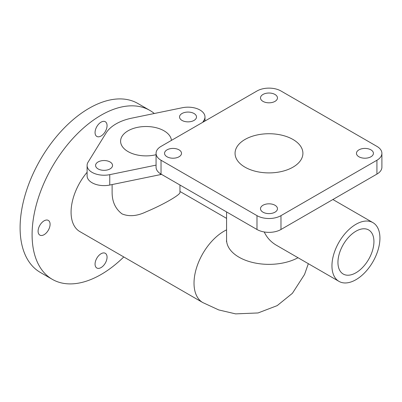 <?xml version="1.0" encoding="UTF-8"?>
<svg xmlns="http://www.w3.org/2000/svg" width="402" height="402" viewBox="0 0 402 402"><rect width="100%" height="100%" fill="white"/><g stroke="black" fill="none" stroke-linecap="round" stroke-linejoin="round"><path stroke-width="0.6" d="M156.066 165.127L109.756 174.659A16.964 9.794 180 0 1 87.098 165.438L87.098 175.825A16.964 9.794 0 0 0 109.756 185.051L160.282 174.649A42.406 24.482 0 0 0 161.529 174.378M98.063 168.9A8.482 4.894 180 0 1 95.581 165.438A8.482 4.894 180 0 1 104.063 160.539A8.482 4.894 180 0 1 112.54 165.438A8.482 4.894 180 0 1 107.304 169.961A8.482 4.894 180 0 1 98.063 168.9M182.026 120.424A8.482 4.894 180 0 1 179.538 116.962A8.482 4.894 180 0 1 188.02 112.068A8.482 4.894 180 0 1 196.503 116.962A8.482 4.894 180 0 1 191.267 121.484A8.482 4.894 180 0 1 182.026 120.424M87.098 165.438A16.964 9.794 180 0 1 88.083 162.147L106.098 132.977A42.406 24.482 180 0 1 131.801 118.138L182.322 107.736A16.964 9.794 180 0 1 204.985 116.962A16.964 9.794 180 0 1 204 120.253L202.719 122.329M373.935 241.612A25.442 14.688 -60 0 1 362.825 267.214A25.442 14.688 -60 0 1 343.218 274.033A25.442 14.688 -60 0 1 343.218 244.652A25.442 14.688 -60 0 1 368.664 229.964A25.442 14.688 -60 0 1 373.935 241.612M107.058 125.62A8.482 4.894 -60 0 1 103.359 134.152A8.482 4.894 -60 0 1 96.822 136.429A8.482 4.894 -60 0 1 95.063 132.544A8.482 4.894 -60 0 1 98.766 124.007A8.482 4.894 -60 0 1 105.304 121.736A8.482 4.894 -60 0 1 107.058 125.62M87.098 172.287A42.406 24.482 120 0 0 71.074 212.181A42.406 24.482 120 0 0 79.857 231.592L202.799 302.575A42.406 24.482 -60 0 1 194.02 283.159A42.406 24.482 -60 0 1 226.577 229.864M50.084 224.301A8.482 4.894 -60 0 1 46.386 232.833A8.482 4.894 -60 0 1 39.848 235.105A8.482 4.894 -60 0 1 38.089 231.225A8.482 4.894 -60 0 1 41.793 222.688A8.482 4.894 -60 0 1 48.33 220.417A8.482 4.894 -60 0 1 50.084 224.301M107.058 257.195A8.482 4.894 -60 0 1 103.359 265.727A8.482 4.894 -60 0 1 96.822 267.998A8.482 4.894 -60 0 1 95.063 264.119A8.482 4.894 -60 0 1 98.766 255.582A8.482 4.894 -60 0 1 105.304 253.31A8.482 4.894 -60 0 1 107.058 257.195M123.776 256.948A97.535 56.31 -60 0 1 52.295 279.335A97.535 56.31 -60 0 1 32.095 234.688A97.535 56.31 -60 0 1 74.666 136.529A97.535 56.31 -60 0 1 149.83 110.399A97.535 56.31 -60 0 1 154.303 113.505M149.83 110.399L137.836 103.475A97.535 56.31 120 0 0 62.677 129.605A97.535 56.31 120 0 0 20.1 227.763A97.535 56.31 120 0 0 40.3 272.41L52.295 279.335M179.965 185.02L179.965 192.287C181.121 194.377 163.287 204.673 146.042 211.869C137.122 216.12 129.127 216.804 122.052 213.909C115.404 208.879 112.093 201.668 112.118 192.282L112.118 184.563M338.981 281.38A33.924 19.587 -60 0 1 331.951 265.848A33.924 19.587 -60 0 1 346.76 231.708A33.924 19.587 -60 0 1 372.905 222.618A33.924 19.587 -60 0 1 379.93 238.15A33.924 19.587 -60 0 1 365.122 272.29A33.924 19.587 -60 0 1 338.981 281.38L276.747 245.446C271.109 242.225 266.933 237.733 264.225 231.964M167.031 156.78A8.482 4.894 180 0 1 164.549 153.318A8.482 4.894 180 0 1 173.026 148.418A8.482 4.894 180 0 1 181.508 153.318A8.482 4.894 180 0 1 176.272 157.84A8.482 4.894 180 0 1 167.031 156.78M262.983 101.379A8.482 4.894 180 0 1 260.501 97.917A8.482 4.894 180 0 1 268.983 93.023A8.482 4.894 180 0 1 277.465 97.917A8.482 4.894 180 0 1 272.229 102.445A8.482 4.894 180 0 1 262.983 101.379M358.941 156.78A8.482 4.894 180 0 1 356.458 153.318A8.482 4.894 180 0 1 364.936 148.418A8.482 4.894 180 0 1 373.418 153.318A8.482 4.894 180 0 1 368.182 157.84A8.482 4.894 180 0 1 358.941 156.78M262.983 212.181A8.482 4.894 180 0 1 260.501 208.718A8.482 4.894 180 0 1 268.983 203.819A8.482 4.894 180 0 1 277.465 208.718A8.482 4.894 180 0 1 272.229 213.241A8.482 4.894 180 0 1 262.983 212.181M156.066 153.318L156.066 167.167A16.964 9.794 0 0 0 161.031 174.091L256.989 229.492A16.964 9.794 0 0 0 280.978 229.492L376.93 174.091A16.964 9.794 0 0 0 381.9 167.167L381.9 153.318A16.964 9.794 180 0 1 376.93 160.242L280.978 215.643A16.964 9.794 180 0 1 256.989 215.643L161.031 160.242A16.964 9.794 180 0 1 156.066 153.318A16.964 9.794 180 0 1 161.031 146.393L256.989 90.993A16.964 9.794 180 0 1 280.978 90.993L376.93 146.393A16.964 9.794 180 0 1 381.9 153.318M156.066 154.7A25.442 14.688 180 0 1 128.047 151.589A25.442 14.688 180 0 1 120.595 141.197A25.442 14.688 180 0 1 145.333 126.514A25.442 14.688 180 0 1 171.443 140.383M244.994 167.167A33.924 19.587 180 0 1 235.059 153.318A33.924 19.587 180 0 1 268.983 133.73A33.924 19.587 180 0 1 302.907 153.318A33.924 19.587 180 0 1 281.963 171.413A33.924 19.587 180 0 1 244.994 167.167M109.756 174.659L109.756 185.051M160.282 173.629L160.282 174.649M204 120.253L204 121.585M161.031 160.242L161.031 174.091M256.989 215.643L256.989 229.492M280.978 215.643L280.978 229.492M376.93 160.242L376.93 174.091M298.013 257.727A42.406 24.482 180 0 1 238.999 257.19A42.406 24.482 180 0 1 226.577 239.878L226.577 211.934M204.985 116.962L204.985 121.017M372.905 222.618L332.891 199.518M226.577 239.878L226.467 241.557M308.339 263.687L304.545 274.471L292.405 293.304L277.179 305.631L258.054 312.952L235.592 313.877L218.738 309.932L202.799 302.575M179.965 191.458L226.577 218.366"/></g></svg>
